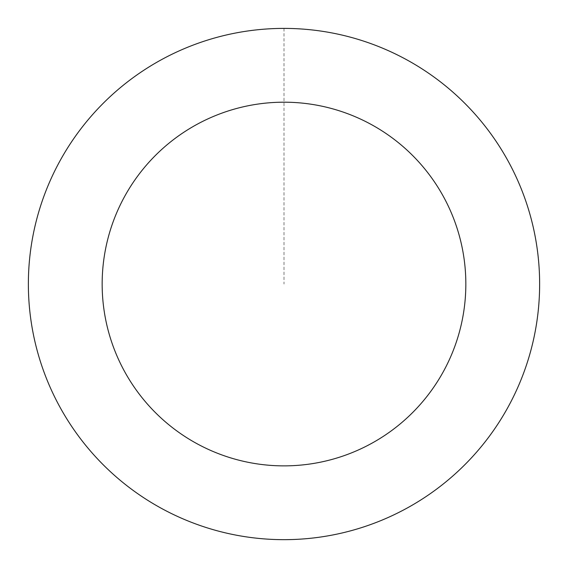 <?xml version="1.0" encoding="UTF-8"?>
<svg xmlns="http://www.w3.org/2000/svg" width="568" height="568" viewBox="0 0 568 568"><rect width="100%" height="100%" fill="white"/><g stroke="black" fill="none" stroke-linecap="round" stroke-linejoin="round"><path stroke-width="0.43" stroke-dasharray="2.84 2.13" d="M31.368 245.355A255.572 255.572 0 0 1 443.814 84.589A255.572 255.572 0 0 1 376.818 522.155A255.572 255.572 0 0 1 31.368 245.355A255.564 255.564 0 0 0 245.319 536.654A255.564 255.564 0 0 0 536.625 322.709A255.564 255.564 0 0 0 322.681 31.41A255.564 255.564 0 0 0 31.375 245.355A255.572 255.572 0 0 1 443.814 84.589A255.572 255.572 0 0 1 376.818 522.155A255.572 255.572 0 0 1 31.368 245.355M31.311 245.348A255.636 255.636 0 0 0 245.312 536.717A255.636 255.636 0 0 0 536.689 322.723A255.636 255.636 0 0 0 322.688 31.346A255.636 255.636 0 0 0 31.311 245.348M536.689 322.723A255.636 255.636 0 0 0 191.16 45.852A255.636 255.636 0 0 0 124.151 483.524A255.636 255.636 0 0 0 536.689 322.723M284 28.457L284 284.036"/><path stroke-width="0.85" d="M536.689 322.723A255.636 255.636 0 0 0 191.16 45.852A255.636 255.636 0 0 0 124.151 483.524A255.636 255.636 0 0 0 536.689 322.723M463.744 311.555A181.838 181.838 0 0 0 217.963 114.608A181.838 181.838 0 0 0 170.293 425.936A181.838 181.838 0 0 0 463.744 311.555"/></g></svg>

